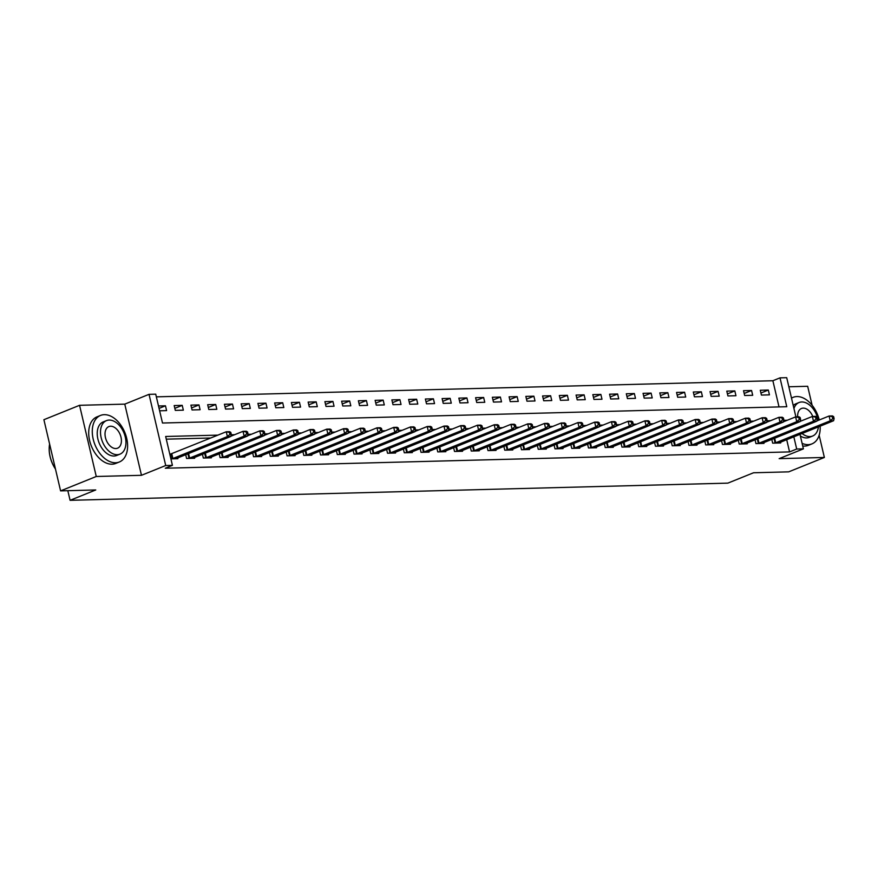 <?xml version="1.0" encoding="UTF-8"?>
<svg xmlns="http://www.w3.org/2000/svg" width="878" height="878" viewBox="0 0 878 878"><rect width="100%" height="100%" fill="white"/><g stroke="black" fill="none" stroke-linecap="round" stroke-linejoin="round"><path stroke-width="1.32" d="M779.016 406.909L772.87 380.734L780.004 377.858L786.71 377.683L795.896 416.885M812.117 405.274L807.672 386.287L788.839 386.77M799.979 434.292L803.403 448.856L779.148 458.645L824.365 457.46L788.696 471.848L753.533 472.77L727.851 483.13L70.086 500.317L95.757 489.957L60.593 490.879L43.9 419.706L79.558 405.307L96.262 476.491L141.468 475.305L165.722 465.527L149.03 394.343L155.724 394.167L162.496 423.02L786.776 406.712L780.004 377.858M141.468 475.305L124.775 404.132L79.558 405.307M124.775 404.132L149.03 394.343M772.87 380.734L156.35 396.845M824.365 457.46L819.152 435.258M60.593 490.879L96.262 476.491M159.62 410.794L166.601 410.608L165.47 405.801L158.501 405.987M175.304 410.377L183.348 410.169L182.218 405.362L174.184 405.57L175.304 410.377M192.052 409.949L200.096 409.73L198.966 404.923L190.921 405.131L192.052 409.949M208.799 409.51L216.833 409.302L215.714 404.484L207.669 404.692L208.799 409.51M225.547 409.071L233.581 408.863L232.451 404.045L224.417 404.264L225.547 409.071M242.295 408.632L250.329 408.424L249.198 403.617L241.165 403.825L242.295 408.632M259.032 408.193L267.077 407.985L265.946 403.178L257.912 403.386L259.032 408.193M275.78 407.754L283.824 407.546L282.694 402.739L274.649 402.947L275.78 407.754M292.528 407.315L300.561 407.107L299.442 402.3L291.397 402.508L292.528 407.315M309.275 406.876L317.309 406.668L316.179 401.861L308.145 402.069L309.275 406.876M326.023 406.448L334.057 406.229L332.927 401.422L324.893 401.63L326.023 406.448M342.76 406.009L350.805 405.801L349.674 400.983L341.641 401.191L342.76 406.009M359.508 405.57L367.553 405.362L366.422 400.544L358.389 400.763L359.508 405.57M376.256 405.131L384.29 404.923L383.17 400.116L375.125 400.324L376.256 405.131M393.004 404.692L401.037 404.484L399.918 399.677L391.873 399.885L393.004 404.692M409.752 404.253L417.785 404.045L416.655 399.238L408.621 399.446L409.752 404.253M426.499 403.814L434.533 403.606L433.403 398.799L425.369 399.007L426.499 403.814M443.236 403.375L451.281 403.167L450.151 398.36L442.117 398.568L443.236 403.375M459.984 402.947L468.029 402.728L466.898 397.921L458.854 398.129L459.984 402.947M476.732 402.508L484.766 402.3L483.646 397.482L475.602 397.69L476.732 402.508M493.48 402.069L501.514 401.861L500.383 397.043L492.349 397.262L493.48 402.069M510.228 401.63L518.261 401.422L517.131 396.615L509.097 396.823L510.228 401.63M526.965 401.191L535.009 400.983L533.879 396.176L525.845 396.384L526.965 401.191M543.712 400.752L551.757 400.544L550.627 395.737L542.582 395.945L543.712 400.752M560.46 400.313L568.494 400.105L567.375 395.298L559.33 395.506L560.46 400.313M577.208 399.874L585.242 399.666L584.111 394.859L576.078 395.067L577.208 399.874M593.956 399.446L601.99 399.227L600.859 394.42L592.826 394.628L593.956 399.446M610.693 399.007L618.738 398.799L617.607 393.981L609.573 394.189L610.693 399.007M627.441 398.568L635.485 398.36L634.355 393.542L626.31 393.761L627.441 398.568M644.189 398.129L652.222 397.921L651.103 393.114L643.058 393.322L644.189 398.129M660.936 397.69L668.97 397.482L667.84 392.675L659.806 392.883L660.936 397.69M677.684 397.251L685.718 397.043L684.588 392.236L676.554 392.444L677.684 397.251M694.421 396.812L702.466 396.604L701.335 391.797L693.302 392.005L694.421 396.812M711.169 396.373L719.214 396.165L718.083 391.358L710.039 391.566L711.169 396.373M727.917 395.945L735.951 395.726L734.831 390.919L726.786 391.127L727.917 395.945M744.665 395.506L752.698 395.298L751.568 390.48L743.534 390.688L744.665 395.506M761.413 395.067L769.446 394.859L768.316 390.041L760.282 390.26L761.413 395.067M217.942 435.126L165.657 436.487L172.417 465.351L165.283 468.226L789.563 451.907L786.699 439.659M210.808 438.001L166.282 439.165M170.903 458.887L177.883 458.7L177.696 457.899M170.892 454.047L169.772 454.08M185.697 454.661L186.586 458.47L194.631 458.261L194.433 457.46M202.445 454.222L203.334 458.042L211.368 457.822L211.181 457.021M219.182 453.794L220.082 457.603L228.115 457.394L227.929 456.582M235.93 453.355L236.83 457.164L244.863 456.955L244.677 456.143M252.677 452.916L253.566 456.725L261.611 456.516L261.424 455.704M269.425 452.477L270.314 456.286L278.359 456.077L278.161 455.265M286.173 452.038L287.062 455.847L295.096 455.638L294.909 454.826M302.91 451.599L303.81 455.408L311.844 455.199L311.657 454.398M319.658 451.16L320.558 454.969L328.591 454.76L328.405 453.959M336.406 450.721L337.295 454.541L345.339 454.321L345.153 453.52M353.154 450.293L354.043 454.102L362.087 453.893L361.89 453.081M369.901 449.854L370.79 453.663L378.824 453.454L378.637 452.642M386.638 449.415L387.538 453.224L395.572 453.015L395.385 452.203M403.386 448.976L404.286 452.785L412.32 452.576L412.133 451.764M420.134 448.537L421.034 452.346L429.068 452.137L428.881 451.325M436.882 448.098L437.771 451.907L445.815 451.698L445.618 450.897M453.63 447.659L454.519 451.468L462.563 451.259L462.366 450.458M470.378 447.22L471.266 451.04L479.3 450.82L479.114 450.019M487.114 446.792L488.014 450.601L496.048 450.392L495.861 449.58M503.862 446.353L504.762 450.162L512.796 449.953L512.609 449.141M520.61 445.914L521.499 449.723L529.544 449.514L529.346 448.702M537.358 445.475L538.247 449.284L546.292 449.075L546.094 448.263M554.106 445.036L554.995 448.845L563.028 448.636L562.842 447.824M570.843 444.597L571.743 448.406L579.776 448.197L579.59 447.396M587.591 444.158L588.49 447.967L596.524 447.758L596.338 446.957M604.338 443.719L605.227 447.539L613.272 447.319L613.074 446.518M621.086 443.291L621.975 447.1L630.02 446.891L629.822 446.079M637.834 442.852L638.723 446.661L646.757 446.452L646.57 445.64M654.571 442.413L655.471 446.222L663.505 446.013L663.318 445.201M671.319 441.974L672.219 445.783L680.252 445.574L680.066 444.762M688.067 441.535L688.956 445.344L697 445.135L696.814 444.323M704.814 441.096L705.703 444.905L713.748 444.696L713.551 443.895M721.562 440.657L722.451 444.466L730.485 444.257L730.298 443.456M738.299 440.218L739.199 444.038L747.233 443.818L747.046 443.017M755.047 439.79L755.947 443.599L763.981 443.39L763.794 442.578M771.795 439.351L772.684 443.16L780.729 442.951L780.542 442.139M67.825 490.692L70.086 500.317M803.403 448.856L796.697 449.031L793.822 436.772M789.563 451.907L796.697 449.031M172.417 465.351L165.722 465.527M787.292 420.244L783.758 420.342M770.555 420.683L767.01 420.771M753.807 421.122L750.262 421.21M737.059 421.561L733.514 421.649M720.311 422L716.777 422.088M703.563 422.439L700.029 422.527M686.826 422.867L683.282 422.966M670.079 423.306L666.534 423.405M653.331 423.745L649.786 423.844M636.583 424.184L633.038 424.272M619.835 424.623L616.301 424.711M603.098 425.062L599.553 425.15M586.35 425.501L582.805 425.589M569.602 425.94L566.058 426.028M552.855 426.368L549.31 426.467M536.107 426.807L532.573 426.906M519.37 427.246L515.825 427.345M502.622 427.685L499.077 427.773M485.874 428.124L482.329 428.212M469.126 428.563L465.581 428.651M452.379 429.002L448.845 429.09M435.642 429.441L432.097 429.529M418.894 429.869L415.349 429.968M402.146 430.308L398.601 430.407M385.398 430.747L381.853 430.846M368.65 431.186L365.116 431.274M351.913 431.625L348.368 431.713M335.166 432.064L331.621 432.152M318.418 432.503L314.873 432.591M301.67 432.942L298.125 433.03M284.922 433.37L281.388 433.469M268.174 433.809L264.64 433.908M251.437 434.248L247.892 434.347M234.689 434.687L231.144 434.775M159.061 408.391L165.47 405.801M760.93 393.026L768.316 390.041M744.182 393.465L751.568 390.48M727.434 393.904L734.831 390.919M710.697 394.343L718.083 391.358M693.949 394.782L701.335 391.797M677.201 395.21L684.588 392.236M660.454 395.649L667.84 392.675M643.706 396.088L651.103 393.114M626.969 396.527L634.355 393.542M610.221 396.966L617.607 393.981M593.473 397.405L600.859 394.42M576.725 397.844L584.111 394.859M559.977 398.283L567.375 395.298M543.241 398.711L550.627 395.737M526.493 399.15L533.879 396.176M509.745 399.589L517.131 396.615M492.997 400.028L500.383 397.043M476.249 400.467L483.646 397.482M459.512 400.906L466.898 397.921M442.764 401.345L450.151 398.36M426.017 401.784L433.403 398.799M409.269 402.212L416.655 399.238M392.521 402.651L399.918 399.677M375.784 403.09L383.17 400.116M359.036 403.529L366.422 400.544M342.288 403.968L349.674 400.983M325.54 404.407L332.927 401.422M308.793 404.846L316.179 401.861M292.045 405.285L299.442 402.3M275.308 405.713L282.694 402.739M258.56 406.152L265.946 403.178M241.812 406.591L249.198 403.617M225.064 407.03L232.451 404.045M208.316 407.469L215.714 404.484M191.58 407.908L198.966 404.923M174.832 408.347L182.218 405.362M172.022 458.854L227.391 436.575L230.738 436.487L175.699 458.755M169.838 454.365L226.261 431.767L229.619 431.68L230.804 432.404L229.465 432.437L229.915 434.358L231.254 434.325L230.804 432.404M229.915 434.358L227.391 436.575L226.261 431.767L229.465 432.437M230.738 436.487L231.254 434.325M188.77 458.415L244.139 436.136L247.486 436.048L192.447 458.327M230.793 436.256L243.008 431.328L246.356 431.241L247.552 431.965L246.213 431.998L246.663 433.919L248.002 433.886L247.552 431.965M246.663 433.919L244.139 436.136L243.008 431.328L246.213 431.998M247.486 436.048L248.002 433.886M205.518 457.976L260.887 435.697L264.234 435.609L209.194 457.888M247.541 435.817L259.756 430.889L263.104 430.802L264.289 431.526L262.95 431.559L263.411 433.48L264.75 433.447L264.289 431.526M263.411 433.48L260.887 435.697L259.756 430.889L262.95 431.559M264.234 435.609L264.75 433.447M222.255 457.548L277.635 435.269L280.982 435.181L225.942 457.449M264.289 435.378L276.504 430.45L279.852 430.363L281.037 431.087L279.698 431.12L280.148 433.041L281.487 433.008L281.037 431.087M280.148 433.041L277.635 435.269L276.504 430.45L279.698 431.12M280.982 435.181L281.487 433.008M239.003 457.109L294.371 434.829L297.73 434.742L242.679 457.01M281.037 434.939L293.252 430.011L296.599 429.924L297.785 430.648L296.446 430.681L296.896 432.613L298.235 432.569L297.785 430.648M296.896 432.613L294.371 434.829L293.252 430.011L296.446 430.681M297.73 434.742L298.235 432.569M55.468 469.039A24.496 15.749 -112 0 1 49.19 448.856A24.496 15.749 -112 0 1 49.19 448.68M49.607 444.038A25.1 16.144 68 0 0 49.19 448.504A25.1 16.144 68 0 0 55.435 468.896M104.295 414.668A25.1 16.144 68 0 0 100.542 415.426A25.1 16.144 68 0 0 93.979 441.974A25.1 16.144 68 0 0 115.578 462.761A25.1 16.144 68 0 0 119.331 461.993A25.1 16.144 68 0 0 125.905 435.444A25.1 16.144 68 0 0 104.295 414.668M100.542 415.426L96.986 416.863A25.1 16.144 68 0 0 90.412 443.412A25.1 16.144 68 0 0 112.011 464.199A25.1 16.144 68 0 0 115.764 463.43L119.331 461.993M119.99 454.145L116.708 455.473A18.076 11.623 -112 0 1 113.997 456.022A18.076 11.623 -112 0 1 98.446 441.052A18.076 11.623 -112 0 1 103.176 421.945L106.457 420.628A18.076 11.623 68 0 0 101.727 439.735A18.076 11.623 68 0 0 117.279 454.694A18.076 11.623 68 0 0 119.99 454.145A18.076 11.623 68 0 0 124.72 435.038A18.076 11.623 68 0 0 109.157 420.068A18.076 11.623 68 0 0 106.457 420.628M115.841 448.548A11.644 7.485 68 0 0 117.575 448.186A11.644 7.485 68 0 0 120.626 435.872A11.644 7.485 68 0 0 110.606 426.225A11.644 7.485 68 0 0 108.861 426.587A11.644 7.485 68 0 0 105.81 438.901A11.644 7.485 68 0 0 115.841 448.548M819.251 419.991A25.1 16.144 68 0 0 796.906 396.56A25.1 16.144 68 0 0 793.152 397.328A25.1 16.144 68 0 0 791.506 398.162M802.108 443.346A25.1 16.144 68 0 0 808.188 444.652A25.1 16.144 68 0 0 811.941 443.884A25.1 16.144 68 0 0 820.162 426.148M802.722 445.991A25.1 16.144 68 0 0 804.621 446.09A25.1 16.144 68 0 0 808.375 445.333L811.941 443.884M802.02 433.469A18.076 11.623 68 0 0 809.889 436.596A18.076 11.623 68 0 0 812.589 436.048L809.307 437.376A18.076 11.623 -112 0 1 806.608 437.924A18.076 11.623 -112 0 1 800.385 435.993M793.24 405.526A18.076 11.623 -112 0 1 795.775 403.847L799.057 402.519A18.076 11.623 68 0 0 793.942 408.522M818.175 420.419A18.076 11.623 68 0 0 801.768 401.97A18.076 11.623 68 0 0 799.057 402.519M812.754 416.435A11.644 7.485 68 0 0 803.205 408.127A11.644 7.485 68 0 0 801.471 408.479A11.644 7.485 68 0 0 797.652 416.83M812.589 436.048A18.076 11.623 68 0 0 818.417 426.862M255.75 456.67L311.119 434.39L314.467 434.303L259.427 456.571M297.785 434.511L309.989 429.583L313.347 429.496L314.533 430.209L313.194 430.242L313.644 432.174L314.982 432.141L314.533 430.209M313.644 432.174L311.119 434.39L309.989 429.583L313.194 430.242M314.467 434.303L314.982 432.141M272.498 456.231L327.867 433.951L331.215 433.864L276.175 456.132M314.522 434.072L326.737 429.144L330.084 429.057L331.28 429.77L329.941 429.814L330.391 431.735L331.73 431.702L331.28 429.77M330.391 431.735L327.867 433.951L326.737 429.144L329.941 429.814M331.215 433.864L331.73 431.702M289.246 455.792L344.615 433.512L347.962 433.425L292.923 455.693M331.269 433.633L343.485 428.705L346.832 428.618L348.017 429.331L346.678 429.375L347.139 431.296L348.478 431.263L348.017 429.331M347.139 431.296L344.615 433.512L343.485 428.705L346.678 429.375M347.962 433.425L348.478 431.263M305.983 455.353L361.363 433.073L364.71 432.986L309.671 455.254M348.017 433.194L360.232 428.266L363.58 428.179L364.765 428.903L363.426 428.936L363.876 430.857L365.215 430.824L364.765 428.903M363.876 430.857L361.363 433.073L360.232 428.266L363.426 428.936M364.71 432.986L365.215 430.824M322.731 454.914L378.1 432.634L381.458 432.547L326.407 454.826M364.765 432.755L376.98 427.827L380.328 427.74L381.513 428.464L380.174 428.497L380.624 430.418L381.963 430.385L381.513 428.464M380.624 430.418L378.1 432.634L376.98 427.827L380.174 428.497M381.458 432.547L381.963 430.385M339.479 454.475L394.848 432.195L398.195 432.108L343.155 454.387M381.513 432.316L393.717 427.388L397.075 427.301L398.261 428.025L396.922 428.058L397.372 429.979L398.711 429.946L398.261 428.025M397.372 429.979L394.848 432.195L393.717 427.388L396.922 428.058M398.195 432.108L398.711 429.946M356.227 454.047L411.595 431.767L414.943 431.68L359.903 453.948M398.25 431.877L410.465 426.949L413.812 426.862L415.009 427.586L413.67 427.619L414.12 429.54L415.459 429.507L415.009 427.586M414.12 429.54L411.595 431.767L410.465 426.949L413.67 427.619M414.943 431.68L415.459 429.507M372.974 453.608L428.343 431.328L431.691 431.241L376.651 453.509M414.998 431.438L427.213 426.51L430.56 426.423L431.756 427.147L430.407 427.18L430.868 429.112L432.206 429.068L431.756 427.147M430.868 429.112L428.343 431.328L427.213 426.51L430.407 427.18M431.691 431.241L432.206 429.068M389.711 453.169L445.091 430.889L448.438 430.802L393.399 453.07M431.746 431.01L443.961 426.082L447.308 425.995L448.493 426.708L447.154 426.741L447.604 428.673L448.943 428.64L448.493 426.708M447.604 428.673L445.091 430.889L443.961 426.082L447.154 426.741M448.438 430.802L448.943 428.64M406.459 452.73L461.839 430.45L465.186 430.363L410.147 452.631M448.493 430.571L460.709 425.643L464.056 425.556L465.241 426.269L463.902 426.313L464.352 428.234L465.691 428.201L465.241 426.269M464.352 428.234L461.839 430.45L460.709 425.643L463.902 426.313M465.186 430.363L465.691 428.201M423.207 452.291L478.576 430.011L481.923 429.924L426.884 452.192M465.241 430.132L477.456 425.204L480.804 425.117L481.989 425.83L480.65 425.874L481.1 427.795L482.439 427.762L481.989 425.83M481.1 427.795L478.576 430.011L477.456 425.204L480.65 425.874M481.923 429.924L482.439 427.762M439.955 451.852L495.324 429.572L498.671 429.485L443.631 451.753M481.978 429.693L494.193 424.765L497.541 424.678L498.737 425.402L497.398 425.435L497.848 427.356L499.187 427.323L498.737 425.402M497.848 427.356L495.324 429.572L494.193 424.765L497.398 425.435M498.671 429.485L499.187 427.323M456.703 451.413L512.072 429.133L515.419 429.046L460.379 451.325M498.726 429.254L510.941 424.326L514.288 424.239L515.485 424.963L514.135 424.996L514.596 426.917L515.935 426.884L515.485 424.963M514.596 426.917L512.072 429.133L510.941 424.326L514.135 424.996M515.419 429.046L515.935 426.884M473.44 450.974L528.819 428.694L532.167 428.607L477.127 450.886M515.474 428.815L527.689 423.887L531.036 423.8L532.222 424.524L530.883 424.557L531.333 426.478L532.672 426.445L532.222 424.524M531.333 426.478L528.819 428.694L527.689 423.887L530.883 424.557M532.167 428.607L532.672 426.445M490.187 450.546L545.567 428.255L548.915 428.179L493.875 450.447M532.222 428.376L544.437 423.448L547.784 423.361L548.969 424.085L547.631 424.118L548.081 426.039L549.419 426.006L548.969 424.085M548.081 426.039L545.567 428.255L544.437 423.448L547.631 424.118M548.915 428.179L549.419 426.006M506.935 450.107L562.304 427.827L565.662 427.74L510.612 450.008M548.969 427.937L561.185 423.009L564.532 422.922L565.717 423.646L564.378 423.679L564.828 425.611L566.167 425.567L565.717 423.646M564.828 425.611L562.304 427.827L561.185 423.009L564.378 423.679M565.662 427.74L566.167 425.567M523.683 449.668L579.052 427.388L582.399 427.301L527.36 449.569M565.706 427.509L577.922 422.581L581.28 422.494L582.465 423.207L581.126 423.24L581.576 425.171L582.915 425.139L582.465 423.207M581.576 425.171L579.052 427.388L577.922 422.581L581.126 423.24M582.399 427.301L582.915 425.139M540.431 449.229L595.8 426.949L599.147 426.862L544.108 449.13M582.454 427.07L594.669 422.142L598.017 422.055L599.213 422.768L597.874 422.812L598.324 424.732L599.663 424.7L599.213 422.768M598.324 424.732L595.8 426.949L594.669 422.142L597.874 422.812M599.147 426.862L599.663 424.7M557.179 448.79L612.548 426.51L615.895 426.423L560.855 448.691M599.202 426.631L611.417 421.703L614.765 421.616L615.95 422.329L614.611 422.373L615.061 424.293L616.411 424.261L615.95 422.329M615.061 424.293L612.548 426.51L611.417 421.703L614.611 422.373M615.895 426.423L616.411 424.261M573.916 448.351L629.296 426.071L632.643 425.984L577.603 448.252M615.95 426.192L628.165 421.264L631.512 421.177L632.698 421.901L631.359 421.934L631.809 423.854L633.148 423.822L632.698 421.901M631.809 423.854L629.296 426.071L628.165 421.264L631.359 421.934M632.643 425.984L633.148 423.822M590.664 447.912L646.032 425.632L649.391 425.545L594.34 447.824M632.698 425.753L644.913 420.825L648.26 420.738L649.446 421.462L648.107 421.495L648.557 423.416L649.896 423.383L649.446 421.462M648.557 423.416L646.032 425.632L644.913 420.825L648.107 421.495M649.391 425.545L649.896 423.383M607.411 447.473L662.78 425.193L666.128 425.106L611.088 447.385M649.446 425.314L661.65 420.386L665.008 420.299L666.193 421.023L664.855 421.056L665.304 422.976L666.643 422.944L666.193 421.023M665.304 422.976L662.78 425.193L661.65 420.386L664.855 421.056M666.128 425.106L666.643 422.944M624.159 447.045L679.528 424.754L682.875 424.678L627.836 446.946M666.183 424.875L678.398 419.947L681.745 419.86L682.941 420.584L681.602 420.617L682.052 422.537L683.391 422.505L682.941 420.584M682.052 422.537L679.528 424.754L678.398 419.947L681.602 420.617M682.875 424.678L683.391 422.505M640.907 446.606L696.276 424.326L699.623 424.239L644.584 446.507M682.93 424.436L695.146 419.508L698.493 419.421L699.678 420.145L698.339 420.178L698.789 422.109L700.139 422.066L699.678 420.145M698.789 422.109L696.276 424.326L695.146 419.508L698.339 420.178M699.623 424.239L700.139 422.066M657.644 446.167L713.024 423.887L716.371 423.8L661.332 446.068M699.678 424.008L711.893 419.08L715.241 418.993L716.426 419.706L715.087 419.739L715.537 421.67L716.876 421.638L716.426 419.706M715.537 421.67L713.024 423.887L711.893 419.08L715.087 419.739M716.371 423.8L716.876 421.638M674.392 445.728L729.761 423.448L733.119 423.361L678.068 445.629M716.426 423.569L728.641 418.641L731.989 418.554L733.174 419.267L731.835 419.311L732.285 421.231L733.624 421.199L733.174 419.267M732.285 421.231L729.761 423.448L728.641 418.641L731.835 419.311M733.119 423.361L733.624 421.199M691.14 445.289L746.509 423.009L749.856 422.922L694.816 445.19M733.174 423.13L745.378 418.202L748.736 418.115L749.922 418.828L748.583 418.872L749.033 420.792L750.372 420.76L749.922 418.828M749.033 420.792L746.509 423.009L745.378 418.202L748.583 418.872M749.856 422.922L750.372 420.76M707.887 444.85L763.256 422.57L766.604 422.483L711.564 444.751M749.911 422.691L762.126 417.763L765.473 417.676L766.67 418.4L765.331 418.433L765.781 420.353L767.12 420.321L766.67 418.4M765.781 420.353L763.256 422.57L762.126 417.763L765.331 418.433M766.604 422.483L767.12 420.321M724.635 444.411L780.004 422.131L783.352 422.044L728.312 444.323M766.659 422.252L778.874 417.324L782.221 417.237L783.406 417.961L782.068 417.994L782.528 419.914L783.867 419.882L783.406 417.961M782.528 419.914L780.004 422.131L778.874 417.324L782.068 417.994M783.352 422.044L783.867 419.882M741.372 443.972L796.752 421.692L800.099 421.605L745.06 443.884M783.406 421.813L795.622 416.885L798.969 416.798L800.154 417.522L798.815 417.555L799.265 419.475L800.604 419.443L800.154 417.522M799.265 419.475L796.752 421.692L795.622 416.885L798.815 417.555M800.099 421.605L800.604 419.443M758.12 443.544L813.489 421.253L816.847 421.177L761.797 443.445M800.154 421.374L812.37 416.446L815.717 416.359L816.902 417.083L815.563 417.116L816.013 419.036L817.352 419.004L816.902 417.083M816.013 419.036L813.489 421.253L812.37 416.446L815.563 417.116M816.847 421.177L817.352 419.004M774.868 443.105L830.237 420.825L833.584 420.738L778.545 443.006M816.902 420.935L829.106 416.007L832.465 415.92L833.65 416.644L832.311 416.677L832.761 418.608L834.1 418.565L833.65 416.644M832.761 418.608L830.237 420.825L829.106 416.007L832.311 416.677M833.584 420.738L834.1 418.565M172.275 458.777L171.144 453.97M172.9 458.568L171.77 453.75M189.011 458.338L187.936 453.761M189.648 458.129L188.561 453.509M205.759 457.91L204.684 453.322M206.396 457.69L205.309 453.07M222.507 457.471L221.432 452.883M223.133 457.251L222.057 452.631M239.255 457.032L238.179 452.444M239.881 456.812L238.805 452.192M256.003 456.593L254.927 452.005M256.628 456.373L255.542 451.753M272.751 456.154L271.675 451.566M273.376 455.934L272.29 451.314M289.488 455.715L288.412 451.127M290.124 455.495L289.038 450.886M306.235 455.276L305.16 450.699M306.861 455.067L305.785 450.447M322.983 454.837L321.908 450.26M323.609 454.628L322.533 450.008M339.731 454.409L338.656 449.821M340.357 454.189L339.27 449.569M356.479 453.97L355.403 449.382M357.105 453.75L356.018 449.13M373.216 453.531L372.14 448.943M373.852 453.311L372.766 448.691M389.964 453.092L388.888 448.504M390.589 452.872L389.514 448.252M406.712 452.653L405.636 448.065M407.337 452.433L406.262 447.813M423.459 452.214L422.384 447.626M424.085 451.994L422.998 447.385M440.207 451.775L439.132 447.198M440.833 451.566L439.746 446.946M456.944 451.336L455.869 446.759M457.581 451.127L456.494 446.507M473.692 450.908L472.616 446.32M474.329 450.688L473.242 446.068M490.44 450.469L489.364 445.881M491.065 450.249L489.99 445.629M507.188 450.03L506.112 445.442M507.813 449.81L506.727 445.19M523.936 449.591L522.86 445.003M524.561 449.371L523.475 444.751M540.672 449.152L539.597 444.564M541.309 448.932L540.222 444.312M557.42 448.713L556.345 444.125M558.057 448.493L556.97 443.884M574.168 448.274L573.093 443.697M574.794 448.065L573.718 443.445M590.916 447.835L589.84 443.258M591.542 447.626L590.455 443.006M607.664 447.407L606.588 442.819M608.289 447.187L607.203 442.567M624.401 446.968L623.325 442.38M625.037 446.748L623.951 442.128M641.149 446.529L640.073 441.941M641.785 446.309L640.699 441.689M657.896 446.09L656.821 441.502M658.522 445.87L657.446 441.25M674.644 445.651L673.569 441.063M675.27 445.431L674.194 440.811M691.392 445.212L690.317 440.624M692.018 444.992L690.931 440.383M708.129 444.773L707.053 440.196M708.765 444.564L707.679 439.944M724.877 444.334L723.801 439.757M725.513 444.125L724.427 439.505M741.625 443.906L740.549 439.318M742.25 443.686L741.175 439.066M758.372 443.467L757.297 438.879M758.998 443.247L757.923 438.627M775.12 443.028L774.045 438.44M775.746 442.808L774.659 438.188M793.152 397.328L791.473 398.008"/></g></svg>
